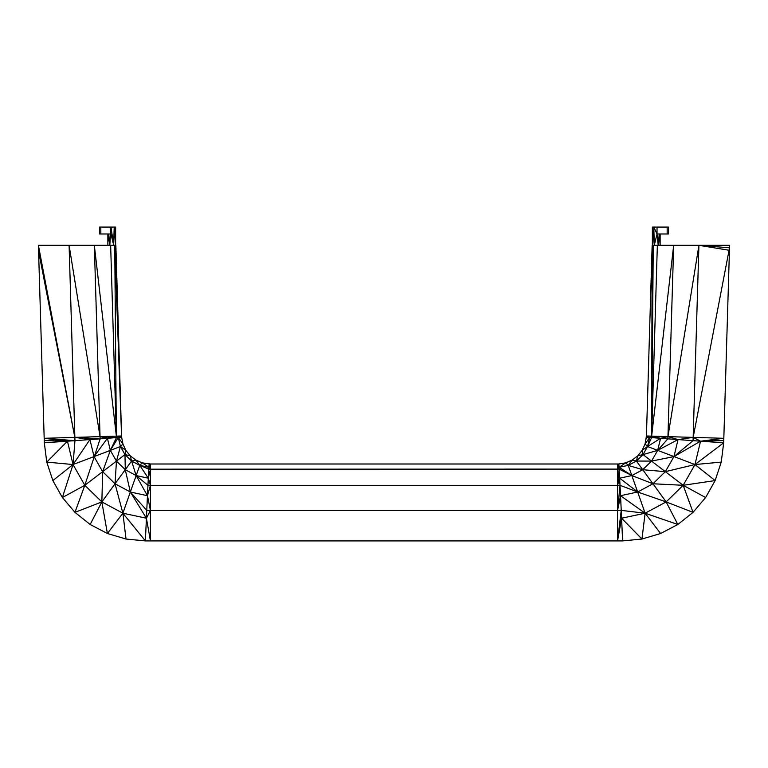 <?xml version="1.0" encoding="UTF-8"?>
<svg xmlns="http://www.w3.org/2000/svg" width="768" height="768" viewBox="0 0 768 768"><rect width="100%" height="100%" fill="white"/><g stroke="black" fill="none" stroke-linecap="round" stroke-linejoin="round"><path stroke-width="1.15" d="M145.392 463.363L150.432 464.006L148.896 467.29L150.432 469.171L148.79 469.114L148.31 478.195L150.432 485.366L147.955 485.318L147.456 495.706L150.432 510.413L146.765 510.384L146.41 518.227L122.89 513.206L126.038 539.04L107.395 533.501L90.163 524.496L74.966 512.352L62.381 497.53L52.858 480.576L46.762 462.106L44.314 442.81L67.45 441.197L44.179 438.298L38.4 245.318L38.4 250.32L74.832 437.386L38.477 247.814L38.4 250.32M143.03 462.97L150.432 464.006L150.432 469.171L148.31 478.195L147.955 485.318L136.138 475.565L147.456 495.706L146.765 510.384L130.339 492L146.41 518.227L145.392 540.912L126.038 539.04M149.798 464.006L148.79 469.114L139.766 465.389L142.253 462.845L149.798 464.006M121.584 436.55L116.362 436.147L110.65 245.318L114.73 245.318L116.362 436.147L121.555 435.984L114.73 245.318L115.862 245.318L121.613 437.117L122.928 444.01L125.866 450.374L130.243 455.827L135.821 460.07L142.253 462.845L148.896 467.29L149.174 463.987M729.446 250.32L698.918 245.318L729.523 247.814L729.6 245.318L698.918 245.318L693.168 437.386L729.523 247.814L723.686 442.81L694.963 464.544L715.142 480.576L705.619 497.53L693.034 512.352L677.837 524.496L660.605 533.501L641.962 539.04L621.59 518.227L621.235 510.384L617.558 510.413L620.045 485.318L617.558 485.366L619.2 469.114L150.432 469.171L150.432 485.366L147.456 495.706L130.339 492L122.89 513.206L107.395 533.501L101.856 501.917L74.966 512.352L84.816 485.29L62.381 497.53L73.037 464.544L46.762 462.106L67.45 441.197L74.957 440.659L44.179 438.298L74.832 437.386L38.4 245.318L69.101 245.318L74.957 440.659L73.037 464.544L67.45 441.197L44.246 440.554L44.179 438.298M660.605 533.501L645.11 513.206L641.962 539.04L622.608 540.912L621.59 518.227L617.558 540.912L617.558 485.366L150.432 485.366L150.432 510.413L146.41 518.227L150.432 540.912L145.392 540.912L122.89 513.206L101.856 501.917L84.816 485.29L73.037 464.544L89.933 439.584L74.957 440.659M621.235 510.384L620.544 495.706L617.558 510.413L150.432 510.413L150.432 540.912L617.558 540.912L621.235 510.384L645.11 513.206L621.59 518.227M139.766 465.389L136.138 475.565L131.597 461.03L125.27 469.709L124.982 454.579L116.458 461.107L120.432 446.525L110.342 450.384L116.448 437.606L118.31 437.453L120.432 446.525L124.982 454.579L131.597 461.03L139.766 465.389L148.31 478.195L136.138 475.565L125.27 469.709L116.458 461.107L110.342 450.384L118.31 437.453L116.362 436.147L121.613 437.117L118.31 437.453L122.928 444.01L120.432 446.525L125.866 450.374L124.982 454.579L130.243 455.827L131.597 461.03L135.821 460.07L139.766 465.389L148.896 467.29M44.314 442.81L44.246 440.554M52.858 480.576L73.037 464.544L94.051 456.586L89.933 439.584L74.832 437.386L100.147 438.845L89.933 439.584M90.163 524.496L101.856 501.917L102.653 471.667L84.816 485.29L100.147 438.845L107.424 438.298L100.042 436.627L100.147 438.845M136.138 475.565L130.339 492L115.046 483.763L101.856 501.917M130.339 492L125.27 469.709L115.046 483.763L102.653 471.667L94.051 456.586L107.424 438.298L110.342 450.384L94.051 456.586M122.89 513.206L115.046 483.763L116.458 461.107L102.653 471.667L110.342 450.384M110.65 245.318L94.33 245.318L100.042 436.627L116.362 436.147L116.448 437.606L100.042 436.627L74.832 437.386M116.448 437.606L107.424 438.298M116.362 436.147L94.33 245.318L69.101 245.318L100.042 436.627M723.754 440.554L700.55 441.197L693.168 437.386L723.821 438.307L700.55 441.197L723.686 442.81L721.238 462.106L715.142 480.576L683.184 485.29L693.034 512.352L666.144 501.917L677.837 524.496L645.11 513.206L620.544 495.706L619.094 467.29L625.747 462.845L632.189 460.061L637.757 455.827L642.134 450.365L645.072 444L646.435 435.994L652.147 245.318L651.638 436.147L653.27 245.318L652.147 245.318M700.55 441.197L693.043 440.659L673.949 456.586L700.55 441.197L694.963 464.544L721.238 462.106M705.619 497.53L683.184 485.29L666.144 501.917L645.11 513.206L637.661 492L619.69 478.195L631.853 475.565L619.094 467.29L628.224 465.389L632.189 460.061L636.403 461.03L637.757 455.827L643.008 454.579L642.134 450.365L647.558 446.525L645.072 444L646.435 435.994L651.638 436.147L651.552 437.606L647.558 446.525L649.68 437.453L646.435 435.994M694.963 464.544L683.184 485.29L652.954 483.763L666.144 501.917L637.661 492L628.224 465.389L636.403 461.03L643.008 454.579L647.558 446.525L694.963 464.544L665.347 471.667L683.184 485.29M150.432 464.006L617.558 464.006L617.558 485.366L619.69 478.195M617.558 464.006L618.192 464.006L617.558 469.171L619.094 467.29L618.826 463.987L625.747 462.845L628.224 465.389L642.73 469.709L652.954 483.763L637.661 492L620.045 485.318M645.542 441.514L646.416 436.55L649.68 437.453L651.638 436.147L657.35 245.318L653.27 245.318M618.192 464.006L618.826 463.987L617.558 469.171M646.378 437.117L649.68 437.453L645.072 444M619.2 469.114L631.853 475.565L642.73 469.709L651.542 461.107L665.347 471.667L652.954 483.763L631.853 475.565M620.544 495.706L637.661 492M673.949 456.586L665.347 471.667L642.73 469.709L636.403 461.03L651.542 461.107L657.648 450.384L643.008 454.579L651.542 461.107L673.949 456.586L678.058 439.584L657.648 450.384L667.853 438.845L660.576 438.298L657.648 450.384M693.168 437.386L667.958 436.637L678.058 439.584L693.168 437.386L693.043 440.659L667.853 438.845L667.958 436.637L660.576 438.298L647.558 446.525M667.958 436.637L673.68 245.318L698.918 245.318L667.958 436.637L651.638 436.147L660.576 438.298L649.68 437.453M651.638 436.147L673.68 245.318L657.35 245.318M729.6 250.32L729.6 245.318M100.829 233.981L100.829 227.088L99.562 227.088L99.562 233.981L110.976 233.981L113.683 245.318L110.976 227.088L109.795 245.318L108.73 233.981M113.683 245.318L114.202 227.088L100.829 227.088M109.795 245.318L107.856 233.981L107.856 245.318M114.202 227.088L115.632 245.318L115.632 227.088L114.202 227.088M660.144 233.981L660.144 245.318L659.27 233.981L658.205 245.318L657.024 233.981L654.317 245.318L652.368 227.088L652.368 245.318M652.368 227.088L657.024 227.088L657.024 233.981L653.798 227.088L654.317 245.318M622.608 540.912L617.558 540.912M667.171 233.981L668.438 233.981L668.438 227.088L667.171 227.088L667.171 233.981L657.024 233.981M657.024 227.088L667.171 227.088"/></g></svg>

